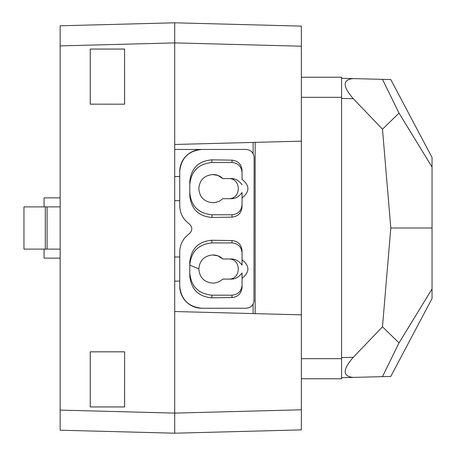 <?xml version="1.0" encoding="UTF-8"?>
<svg xmlns="http://www.w3.org/2000/svg" width="456" height="456" viewBox="0 0 456 456"><rect width="100%" height="100%" fill="white"/><g stroke="black" fill="none" stroke-linecap="round" stroke-linejoin="round"><path stroke-width="0.68" d="M341.578 77.235L301.37 77.235L341.578 77.235L341.578 97.327L301.37 97.327M301.37 358.672L341.578 358.672L341.578 97.327M341.578 358.672L341.578 378.765L301.37 378.765M301.37 429.883L174.711 433.2L60.146 430.202L60.146 410.104L174.711 413.107L174.711 22.8L301.37 26.117L301.37 429.883M246.075 149.443L174.711 149.443L246.075 149.443C250.948 149.927 253.627 152.612 254.117 157.485L253.946 301.843M253.103 142.42L253.103 153.575L251.188 151.272M301.37 46.21L174.711 42.892L60.146 45.896L60.146 25.798L174.711 22.8M60.146 45.896L60.146 410.104M124.625 351.81L124.625 406.957L90.242 406.957L90.242 351.81L124.625 351.81L124.591 406.923L90.248 406.952L90.265 351.832L124.591 351.844M124.591 49.077L124.625 104.19L90.265 104.167L90.248 49.048L124.591 49.077L124.591 104.156M124.625 104.19L90.265 104.167M124.625 49.043L90.242 49.043L90.242 104.19M174.711 433.2L174.711 413.107L301.37 409.79M174.711 311.528L301.37 314.845M174.711 144.472L301.37 141.155M255.155 313.637L255.155 142.363M60.146 258.153L44.067 258.153L44.067 249.107M44.067 206.893L44.067 197.847L60.146 197.847M23.963 206.893L23.963 249.107L45.298 249.107L45.298 206.893L23.963 206.893M45.298 206.893L47.082 206.893L47.082 249.107L45.298 249.107M47.082 206.893L60.146 206.893M60.146 249.107L47.082 249.107M253.103 153.575L253.61 154.681M252.755 304.688L253.103 304.118L253.103 313.58M179.738 171.553A22.11 22.11 0 0 1 201.848 149.443C188.448 150.782 181.078 158.152 179.738 171.553L179.738 205.73C179.949 213.328 183.118 219.382 189.24 223.89C192.643 227.196 192.643 230.497 189.24 233.797C183.118 238.306 179.949 244.365 179.738 251.963L179.738 286.134C181.078 299.541 188.448 306.911 201.848 308.25L246.075 308.25L248.56 307.857M341.578 357.618L353.275 357.31L382.481 326.815L399.023 342.878L432.037 288.961L432.037 228L390.798 228L382.481 326.815M341.578 78.289L382.481 79.361L399.023 113.122L382.481 129.185L390.798 228M382.481 129.185L353.275 98.69L341.578 98.382M399.023 342.878L382.481 376.639L390.798 376.422L432.037 298.52L432.037 288.961M382.481 376.639L341.578 377.71M399.023 113.122L432.037 167.038L432.037 157.48L390.798 79.578L382.481 79.361M353.275 78.592C342.502 79.526 342.502 86.224 353.275 98.69M353.275 357.31C342.502 369.776 342.502 376.474 353.275 377.408M432.037 228L432.037 167.038M179.738 286.134A22.11 22.11 0 0 0 201.848 308.25L246.075 308.25C250.948 307.76 253.627 305.081 254.117 300.208M189.787 192.575C191.07 206.026 198.44 213.425 211.903 214.776L211.903 217.444L232.001 217.136C238.095 216.429 241.446 213.015 242.056 206.887L242.056 197.904C249.848 191.725 249.848 185.552 242.056 179.379L242.056 170.396C241.446 164.268 238.095 160.854 232.001 160.147L211.903 159.839L211.903 162.507C198.451 163.846 191.081 171.245 189.787 184.703M211.903 217.444C198.497 216.309 191.127 209.025 189.787 195.59L189.787 181.693C191.127 168.258 198.497 160.974 211.903 159.839M242.056 265.13L242.056 250.8C241.446 244.678 238.095 241.264 232.001 240.557L211.903 240.249L211.903 242.917C198.451 244.256 191.081 251.655 189.787 265.113L198.833 268.846C199.654 260.422 204.277 255.799 212.707 254.978L217.877 255.822L222.876 258.997L230.32 258.997C234.811 258.66 238.727 260.707 242.056 265.13L242.056 259.789C249.848 265.962 249.848 272.135 242.056 278.308L242.056 272.973C238.75 277.373 234.834 279.414 230.32 279.1L229.015 279.1M189.787 272.984C191.07 286.436 198.44 293.835 211.903 295.18L211.903 297.853L232.001 297.54C238.095 296.839 241.446 293.425 242.056 287.297L242.056 272.973M211.903 297.853C198.497 296.713 191.127 289.429 189.787 275.994L189.787 262.103C191.127 248.668 198.497 241.384 211.903 240.249M179.738 256.99L174.711 256.99M174.711 281.113L179.738 281.113M179.738 176.58L174.711 176.58M174.711 200.703L179.738 200.703M228.536 178.592C241.48 178.022 241.503 199.249 228.536 198.691M242.056 192.563L242.056 197.904L242.056 192.563C238.75 196.963 234.834 199.01 230.32 198.691L229.015 198.691M230.32 198.691L222.876 198.691L219.062 201.37L214.582 202.635L212.707 202.715C204.277 201.888 199.648 197.266 198.833 188.841L198.833 188.442C199.654 180.017 204.277 175.395 212.707 174.568L217.877 175.417L222.876 178.592L230.32 178.592C234.811 178.256 238.727 180.297 242.056 184.72M211.903 214.776L232.001 214.776C238.117 214.16 241.469 210.797 242.056 204.687M242.056 172.596C241.48 166.491 238.129 163.128 232.001 162.507L211.903 162.507M228.536 258.997C241.48 258.427 241.503 279.659 228.536 279.1M211.903 295.18L232.001 295.18C238.117 294.57 241.469 291.207 242.056 285.091M242.056 253.006C241.48 246.901 238.129 243.538 232.001 242.917L211.903 242.917M222.876 178.592A13.868 13.868 0 0 0 213.106 174.568M222.876 258.997A13.868 13.868 0 0 0 213.106 254.978M230.32 279.1L222.876 279.1L219.062 281.779L214.582 283.045L212.707 283.119C204.277 282.298 199.648 277.67 198.833 269.251L198.833 268.846M232.001 217.136L232.001 214.776M232.001 162.507L232.001 160.147M232.001 297.54L232.001 295.18M232.001 242.917L232.001 240.557"/></g></svg>

